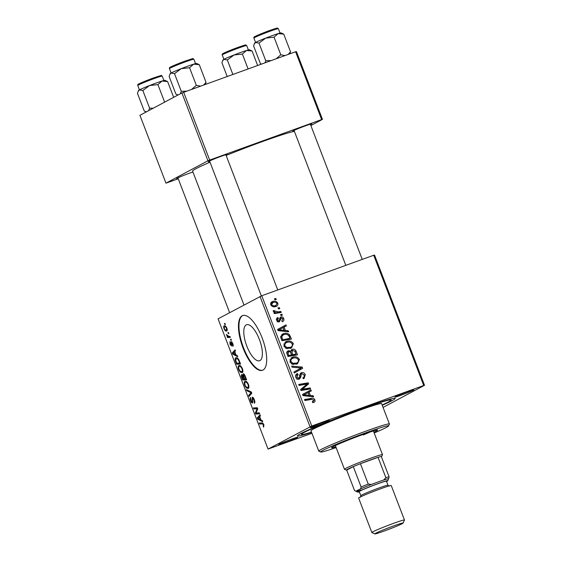 <?xml version="1.0" encoding="UTF-8"?>
<svg xmlns="http://www.w3.org/2000/svg" width="562" height="562" viewBox="0 0 562 562"><rect width="100%" height="100%" fill="white"/><g stroke="black" fill="none" stroke-linecap="round" stroke-linejoin="round"><path stroke-width="0.84" d="M259.363 339.392A19.15 7.046 -109.9 0 0 246.57 324.731A19.15 7.046 -109.9 0 0 246.809 346.087A19.15 7.046 -109.9 0 0 259.602 360.748A19.15 7.046 -109.9 0 0 259.363 339.392M262.117 337.839A29.105 10.713 -109.9 0 0 242.679 315.556A29.105 10.713 -109.9 0 0 243.044 348.011A29.105 10.713 -109.9 0 0 262.475 370.288A29.105 10.713 -109.9 0 0 262.117 337.839M242.939 315.472A29.105 10.713 -109.9 0 0 243.55 347.822A29.105 10.713 -109.9 0 0 262.728 370.189M323.22 422.252A10.186 0.499 -21 0 1 329.367 420.362A10.186 0.499 -21 0 1 316.539 425.806A10.186 0.499 -21 0 1 310.372 427.654A10.186 0.499 -21 0 1 323.22 422.252M407.696 391.693A10.186 0.499 -21 0 1 413.843 389.81A10.186 0.499 -21 0 1 401.015 395.255A10.186 0.499 -21 0 1 394.847 397.095A10.186 0.499 -21 0 1 407.696 391.693M291.552 439.133A10.186 0.499 -21 0 1 297.705 437.243A10.186 0.499 -21 0 1 284.878 442.687A10.186 0.499 -21 0 1 278.71 444.535A10.186 0.499 -21 0 1 291.552 439.133M178.077 178.351A10.186 0.499 -21 0 1 176.63 178.604A10.186 0.499 -21 0 1 189.471 173.201A10.186 0.499 -21 0 1 192.942 172M209.738 161.47A10.186 0.499 -21 0 1 208.291 161.723A10.186 0.499 -21 0 1 221.133 156.32A10.186 0.499 -21 0 1 227.287 154.431A10.186 0.499 -21 0 1 226.043 155.21M294.214 130.918A10.186 0.499 -21 0 1 292.767 131.171A10.186 0.499 -21 0 1 305.616 125.769A10.186 0.499 -21 0 1 311.762 123.879A10.186 0.499 -21 0 1 310.519 124.659M311.608 432.41A52.385 2.571 -21 0 1 297.396 435.824A52.385 2.571 -21 0 1 363.452 408.04A52.385 2.571 -21 0 1 395.086 398.325A52.385 2.571 -21 0 1 382.244 405.293M294.39 131.368A55.294 2.719 159 0 0 262.328 141.603A55.294 2.719 159 0 0 226.135 155.456M210.012 162.172A55.294 2.719 159 0 0 192.583 171.08L243.992 305.004M374.517 255.05L424.521 385.3L423.72 385.504L373.723 255.253L374.517 255.05M383.052 407.408L424.521 385.3M286.578 341.415C289.402 340.375 291.657 341.134 293.343 343.684L291.439 348.033L286.297 348.461L283.873 346.129L285.721 341.794L286.578 341.415L284.997 342.258M285.37 330.463L288.243 330.751L288.657 331.826L278.057 330.632L277.593 329.423L286.002 324.906L286.381 325.897L284.07 327.091L285.37 330.463L283.838 331.285M312.409 401.872L313.8 400.081L311.629 399.392L304.885 400.53L304.506 399.533L311.481 398.346C312.978 397.938 314.102 398.416 314.868 399.772C315.282 401.085 314.882 401.971 313.652 402.42L312.802 402.631L312.31 401.682L313.343 401.387L312.416 401.886M314.06 402.244L313.652 402.42M302.904 377.847L304.091 377.074L304.183 375.03L301.956 373.639L301.274 374.18L300.747 377.299L299.23 379.125C297.656 379.547 296.525 378.95 295.844 377.32C295.282 375.564 295.788 374.327 297.361 373.611L298.029 374.503L296.898 376.976L298.794 378.156L299.448 377.495L299.722 375.458L301.492 372.683C303.227 372.262 304.485 372.936 305.25 374.721L304.091 378.43L303.368 378.753L302.883 377.804L303.487 377.566L302.918 377.875M301.956 373.639L299.771 374.98M299.588 378.964L299.23 379.125M297.825 374.566L295.605 375.732M301.07 372.866L300.691 373.112M291.678 366.122L302.18 367.056L302.665 368.314L294.312 372.985L293.933 371.995L301.084 367.984L292.085 367.19L291.678 366.122M292.64 357.207C295.464 356.16 297.712 356.919 299.398 359.476L297.502 363.818L292.359 364.253L289.936 361.921L291.783 357.58L292.64 357.207L291.06 358.05M274.509 298.745L275.865 298.513L276.244 299.504L274.895 299.757L274.509 298.745M311.762 426.003L268.053 449.087L218.056 318.83L261.766 295.745L311.762 426.003L423.72 385.504M261.766 295.745L373.723 255.253M291.587 349.69L292.226 349.346C293.912 348.869 295.183 349.445 296.048 351.081L297.509 354.882L287.983 356.498L286.697 352.697L288.208 350.66L290.884 351.18L291.875 349.508M310.322 395.465L313.196 395.753L313.603 396.828L303.009 395.634L302.546 394.426L310.948 389.909L311.334 390.899L309.023 392.093L310.322 395.465L308.791 396.287M304.365 388.876L310.189 387.928L310.575 388.925L301.042 390.527L300.649 389.48L307.161 384.036L299.096 385.441L298.71 384.443L308.236 382.827L308.629 383.867L302.138 389.333L304.365 388.876L302.461 389.895L308.285 388.946L310.189 387.928M281.794 320.811L282.869 318.809L281.379 317.874L279.405 321.815C278.19 322.131 277.305 321.661 276.764 320.417C276.265 319.019 276.637 318.036 277.874 317.453L278.366 318.401L277.593 320.164L278.885 320.881L279.37 320.593L279.939 317.832L280.923 316.912C282.236 316.652 283.157 317.2 283.698 318.563C284.217 320.087 283.789 321.141 282.405 321.717L281.794 320.811L282.187 320.642L281.808 320.846M282.819 321.534L282.405 321.717M281.379 317.874L279.707 318.914M278.366 318.401L276.23 319.525M277.6 321.562L279.37 320.593M289.57 334.833L291.446 339.097L281.92 340.713L280.663 337.088L282.567 334.081L283.388 333.723C285.644 332.837 287.702 333.21 289.57 334.833L288.552 335.373M271.509 302.103L272.598 301.52C274.748 300.677 276.476 301.218 277.783 303.157C278.183 304.787 277.628 305.883 276.104 306.438C273.877 307.344 272.106 306.803 270.779 304.808C270.406 303.143 271.01 302.047 272.598 301.52L272.015 301.78M276.588 306.227L276.104 306.438M278.014 307.871L279.37 307.639L279.75 308.629L278.401 308.882L278.014 307.871M278.05 311.882L280.831 311.446L281.218 312.444L274.291 313.624L273.905 312.62L275.345 312.388L273.272 311.313L273.251 310.561L278.05 311.882L276.146 312.901L278.928 312.465L280.831 311.446M280.571 314.53L281.927 314.306L282.307 315.289L280.958 315.542L280.571 314.53M239.18 365.426L238.871 365.539C239.925 364.956 241.098 365.988 242.398 368.644C243.1 370.906 243.03 372.248 242.208 372.676L240.227 372.156L238.646 369.606C237.923 367.281 238 365.918 238.871 365.539L239.033 365.469M236.019 355.008L237.375 355.69L237.782 356.765L232.752 354.13L232.289 352.922L235.127 349.845L235.513 350.836L234.719 351.636L236.019 355.008M263.929 424.724L263.599 427.134L263.178 426.172L263.515 424.872L262.384 423.91L259.588 424.029L259.201 423.031L262.096 422.898L263.929 424.724L263.515 424.872M252.31 397.172L252.183 397.222C252.879 397.067 253.588 397.882 254.312 399.673C255.036 401.689 255.036 402.87 254.312 403.221L253.898 399.821L252.598 398.191L252.521 402.982C251.902 403.165 251.27 402.434 250.617 400.797C249.992 399.062 249.957 397.959 250.519 397.51L251.017 400.622L252.12 402.006L252.261 397.186M252.085 402.027L252.844 401.746L252.085 402.027M246.381 389.621L251.305 391.988L251.79 393.252L249.015 396.484L248.629 395.486L251.01 392.719L246.788 390.688L246.381 389.621M245.243 381.212L244.934 381.324C245.987 380.741 247.161 381.774 248.46 384.429C249.156 386.691 249.092 388.033 248.263 388.461L246.289 387.949L244.702 385.399C243.985 383.066 244.063 381.71 244.934 381.324L245.088 381.254M224.435 323.48L224.997 323.452L225.376 324.443L224.821 324.485L224.435 323.48M310.013 426.713L260.016 296.462M243.198 373.793L243.086 373.835C243.746 373.625 244.442 374.355 245.173 376.013L246.634 379.821L242.686 379.996L241.302 376.217L241.555 374.51L242.868 375.381L243.156 373.814M260.965 420.011L262.328 420.692L262.735 421.767L257.705 419.133L257.241 417.924L260.08 414.847L260.459 415.838L259.672 416.639L260.965 420.011M256.897 412.937L259.321 412.866L259.707 413.864L255.745 414.018L255.345 412.979L257.136 408.75L253.792 408.939L253.406 407.935L257.361 407.766L257.761 408.806L255.984 413.049L256.897 412.937M231.502 345.988L230.02 344.288L229.893 341.647L230.343 344.169L231.073 345.026L231.158 341.563L232.752 343.522C233.314 345.04 233.342 345.967 232.837 346.318L232.436 343.635L231.565 342.539L231.453 346.009M231.059 345.033L231.713 344.801L231.059 345.033M236.138 357.685L235.808 357.804C236.637 357.292 237.649 357.938 238.829 359.736L240.578 364.036L236.623 364.204L235.288 360.607C234.972 358.949 235.141 358.022 235.808 357.804L235.963 357.734M224.435 325.735L224.161 325.834C224.948 325.335 225.84 326.101 226.837 328.11C227.364 329.711 227.343 330.667 226.774 330.976C225.959 331.517 225.046 330.751 224.027 328.679C223.507 327.049 223.55 326.101 224.161 325.834L224.301 325.77M227.94 332.606L228.502 332.578L228.882 333.568L228.327 333.617L227.94 332.606M228.797 336.399L229.963 336.385L230.35 337.383L227.47 337.516L227.09 336.512L227.687 336.498L226.36 334.467L228.797 336.399M230.497 339.265L231.059 339.237L231.439 340.228L230.884 340.277L230.497 339.265M268.053 449.087L311.945 433.295M296.399 51.528L322.44 119.369L321.64 119.573L295.598 51.739L296.399 51.528M310.856 125.544L322.44 119.369M181.891 92.948L139.931 115.315L165.973 183.156L207.933 160.781L181.891 92.948L295.598 51.739M183.641 92.231L209.682 160.072L321.64 119.573M165.973 183.156L178.252 178.793M209.682 160.072L207.933 160.781M225.327 324.302L224.821 324.485M246.212 378.718L242.686 379.996M241.751 376.055L241.302 376.217M243.241 375.247L242.868 375.381M242.763 378.978L243.992 378.921L242.622 375.781L241.948 375.486L242.763 378.978M244.407 378.774L243.992 378.921M243.269 375.549L241.948 375.486M244.456 378.9L245.791 378.844L244.688 376.027L243.458 374.826L244.456 378.9M246.205 378.69L245.791 378.844M245.116 375.873L244.688 376.027M247.259 387.597L246.289 387.949M245.116 385.251L244.702 385.399M246.247 387.035L247.905 387.464C248.495 387.162 248.537 386.199 248.039 384.57C247.006 382.574 246.086 381.83 245.271 382.329C244.66 382.61 244.603 383.572 245.109 385.223L246.247 387.035M248.945 387.106L247.723 387.548L248.945 387.092M246.753 381.788L245.271 382.329M248.453 384.415L248.039 384.57M250.427 394.84L248.629 395.486M251.516 392.536L251.01 392.719M247.814 390.316L246.788 390.688M254.839 401.542L254.284 401.739M254.305 399.666L253.898 399.821M251.031 400.65L250.617 400.797M252.795 401.289L252.275 401.479M262.545 422.961L259.588 424.029M258.661 418.788L257.705 419.133M259.096 417.257L257.241 417.924M258.878 418.894L260.368 419.681L259.335 416.99L257.895 418.472L258.878 418.894M260.782 419.533L260.368 419.681M259.749 416.835L259.335 416.99M258.906 412.88L255.745 414.018M256.195 412.67L255.345 412.979M257.67 408.56L257.136 408.75M257.579 408.335L256.117 408.862M256.996 407.78L253.792 408.939M233.181 345.082L232.373 345.377M232.176 342.314L231.586 342.532L232.176 342.314M231.692 344.661L231.228 344.822M231.902 341.935L230.905 342.3M233.708 353.786L232.752 354.13M234.143 352.255L232.289 352.922M233.925 353.891L235.415 354.678L234.382 351.988L232.942 353.47L233.925 353.891M235.829 354.531L235.415 354.678M234.797 351.833L234.382 351.988M240.15 362.933L236.623 364.204M235.724 360.446L235.288 360.607M236.7 363.185L239.728 363.052L239.243 361.788C238.155 359.216 237.129 358.219 236.166 358.802L235.731 360.474L236.7 363.185M240.143 362.904L239.728 363.052M237.67 358.247L236.166 358.802M239.658 361.633L239.243 361.788M241.203 371.805L240.227 372.156M242.391 368.63L241.983 368.777C240.943 366.782 240.023 366.038 239.215 366.543C238.597 366.824 238.548 367.787 239.047 369.431L238.646 369.606M239.047 369.431L240.185 371.243L241.843 371.679C242.433 371.377 242.482 370.407 241.983 368.777M241.66 371.756L242.882 371.299L241.66 371.756M240.691 365.995L239.215 366.543M226.851 328.152L226.535 328.264C225.776 326.922 225.109 326.445 224.533 326.817L224.027 328.679M224.35 328.559C225.109 329.943 225.783 330.428 226.36 330.006L226.535 328.264M227.217 329.704L226.233 330.063L227.217 329.697M225.791 326.36L224.533 326.817M228.832 333.435L228.327 333.617M230.041 336.582L227.47 337.516M228.151 336.329L227.687 336.498M226.943 335.029L226.528 335.184M231.389 340.094L230.884 340.277M274.663 299.153L275.865 298.513M295.05 351.608L296.048 351.081M295.085 354.566L295.352 355.247M287.02 351.503L288.376 351.749L286.487 352.753M289.964 351.672L290.884 351.18M291.137 350.196L292.444 350.4M290.758 355.296L294.102 355.086L296.012 354.074L294.881 351.264L292.577 350.344L290.076 351.728L288.39 351.735M287.849 356.146L291.678 354.805L290.076 351.728M287.73 355.837L291.678 354.805M287.077 354.144L288.067 353.617L288.713 355.31M288.622 351.636L288.067 353.617M290.884 355.634L292.795 354.615L296.012 354.074M291.004 353.048L291.994 352.529L292.795 354.615M292.577 350.344L291.994 352.529M298.408 360.003L299.398 359.476M297.621 362.462L296.469 364.239M290.926 358.156L294.151 357.924M291.552 363.867L292.746 363.228L296.462 363.122C298.036 362.567 298.654 361.457 298.331 359.778C296.926 357.882 295.12 357.362 292.921 358.226L289.802 359.926M294.558 364.141L297.003 362.883L293.195 364.492M290.006 362.097L290.99 361.577L292.746 363.228M292.921 358.226C291.313 358.767 290.666 359.884 290.99 361.577M300.494 367.948L302.18 367.056M300.382 368.363L300.754 369.332L302.665 368.314M300.754 369.332L294.298 372.943M299.04 369.065L301.084 367.984M304.26 375.247L305.25 374.721M303.642 377.474L303.255 378.542M300.045 374.657L299.37 375.198M298.879 378.128L300.747 377.299M298.836 378.317L298.436 379.294M296.504 374.109L297.558 373.547M295.844 374.952L296.097 375.465M295.921 377.495L296.898 376.976M296.884 379.174L297.537 378.514M300.248 373.547L301.646 373.786M304.752 400.186L309.578 399.364L311.481 398.346M309.578 399.364L311.559 399.399M313.87 400.306L314.868 399.772M313.139 401.5L312.894 402.617M311.608 396.603L313.196 395.753M309.044 390.934L309.416 391.897M304.85 394.327L309.023 392.093M308.145 395.796L308.313 396.231M302.883 395.311L303.803 394.819L309.072 395.304L308.039 392.613L305.623 393.927M307.498 396.14L309.072 395.304M305.321 394.088L303.803 394.819M298.963 385.096L306.325 383.846L308.236 382.827M306.557 384.457L306.726 384.886L308.629 383.867M306.726 384.886L302.363 388.714L304.274 387.696M302.363 388.714L300.818 389.93M300.853 390.021L302.138 389.333M300.916 390.183L302.461 389.895M278.675 321.014L278.485 321.928M276.834 320.572L277.593 320.164M279.939 317.846L280.775 318.183M282.925 318.977L283.698 318.563M282.026 320.726L281.983 321.176M286.655 331.601L288.243 330.751M284.091 325.932L284.463 326.887M279.904 329.325L284.07 327.091M283.192 330.793L283.36 331.229M277.93 330.308L278.85 329.817L284.119 330.301L283.086 327.611L280.67 328.925M282.553 331.137L284.119 330.301M280.368 329.086L278.85 329.817M289.381 336.807L290.364 336.28M289.023 338.774L289.29 339.462M281.843 334.545L283.388 333.723M281.702 334.664L284.955 334.404M281.667 340.045L289.95 338.282L289.465 337.017C288.229 334.481 286.311 333.716 283.712 334.727L280.698 336.308M281.787 340.361L288.039 339.3L289.95 338.282M280.705 337.355L281.773 336.786L282.651 339.525M283.044 335.015L281.773 336.786M292.345 344.218L293.343 343.684M291.566 346.677L290.406 348.454M284.864 342.363L288.088 342.132M285.496 348.075L286.683 347.442L290.406 347.337C291.973 346.782 292.598 345.665 292.268 343.993C290.863 342.096 289.058 341.577 286.859 342.441L283.74 344.134M288.496 348.356L290.947 347.098L287.133 348.707M283.95 346.311L284.927 345.785L286.683 347.442M286.859 342.441C285.25 342.975 284.604 344.092 284.927 345.785M277.01 303.564L277.783 303.157M276.047 305.307L275.478 306.627M271.214 302.377L273.652 302.321M273.041 306.697L276.097 305.278L276.968 303.438C275.879 302.187 274.544 301.878 272.97 302.511L270.582 303.74M270.842 304.962L271.601 304.555C272.689 305.861 274.024 306.171 275.626 305.489L273.715 306.501M272.97 302.511L271.601 304.555M278.169 308.285L279.37 307.639M278.928 312.465L279.061 312.816M274.08 313.062L275.345 312.388M273.244 311.207L274.411 310.582M273.483 311.643L274.397 311.158M274.13 313.034L276.146 312.901M280.726 314.945L281.927 314.306M359.16 410.33L363.747 408.391L359.16 410.33M373.885 432.241A24.735 1.215 159 0 0 377.713 430.035A24.735 1.215 159 0 0 362.729 434.581A24.735 1.215 159 0 0 331.524 447.766A24.735 1.215 159 0 0 335.851 446.846M374.166 432.986A36.375 1.784 159 0 0 388.574 425.961A36.375 1.784 159 0 0 366.543 432.543A36.375 1.784 159 0 0 320.733 452.003A36.375 1.784 159 0 0 336.132 447.584M320.733 452.003L318.858 451.174A37.83 1.862 -21 0 1 318.78 451.103A37.83 1.862 -21 0 1 366.494 430.935A37.83 1.862 -21 0 1 389.417 423.987A37.83 1.862 -21 0 1 389.41 424.085L388.574 425.961M389.417 423.987L381.605 403.635A37.83 1.862 159 0 0 358.682 410.583A37.83 1.862 159 0 0 310.969 430.752L318.78 451.103M382.125 404.991A48.016 2.36 159 0 0 391.117 399.982A48.016 2.36 159 0 0 362.019 408.806A48.016 2.36 159 0 0 301.457 434.398A48.016 2.36 159 0 0 311.488 432.108M370.021 432.038A20.372 0.998 -21 0 1 363.249 434.981M146.457 111.838L144.244 111.002L137.479 93.383L138.083 91.501L139.376 89.913L142.839 90.524L149.59 85.529L157.908 84.616L161.975 81.047L167.609 81.567L164.954 80.331A14.162 0.695 159 0 0 161.975 81.047A14.162 0.695 159 0 0 149.59 85.529A14.162 0.695 159 0 0 139.376 89.913A14.162 0.695 -21 0 0 138.54 90.468L138.083 91.501M173.665 97.331L167.609 81.567M164.631 102.144L157.908 84.616M153.215 108.234L149.604 108.15L142.839 90.524M149.604 108.15L148.677 110.651M200.493 86.134L196.335 85.361L191.698 89.316M178.119 94.957L175.906 94.128L169.141 76.502L169.745 74.62L171.038 73.032L174.501 73.643L181.252 68.648L189.57 67.735L193.637 64.166L199.271 64.686L196.616 63.45A14.162 0.695 159 0 0 193.637 64.166A14.162 0.695 159 0 0 181.252 68.648A14.162 0.695 159 0 0 171.038 73.032A14.162 0.695 -21 0 0 170.202 73.587L169.745 74.62M205.355 84.377L206.036 82.312L199.271 64.686M206.036 82.312L203.704 84.974M196.335 85.361L189.57 67.735M186.577 91.17L181.266 91.269L174.501 73.643M181.266 91.269L180.339 93.77M246.451 50.496A14.162 0.695 159 0 0 240.88 52.399A14.162 0.695 159 0 0 234.066 54.971L242.384 54.064L246.451 50.496L252.085 51.009L249.437 49.772A14.162 0.695 -21 0 0 246.451 50.496M257.635 65.466L252.085 51.009M248.088 68.922L242.384 54.064M227.315 59.972L234.066 54.971A14.162 0.695 159 0 0 223.852 59.354L227.315 59.972L232.865 74.423M227.196 76.474L221.962 62.825L222.559 60.942L223.852 59.354A14.162 0.695 159 0 0 223.016 59.916L222.559 60.942M278.113 33.615A14.162 0.695 159 0 0 272.542 35.525A14.162 0.695 159 0 0 265.728 38.097L274.045 37.183L278.113 33.615L283.747 34.134L281.098 32.898A14.162 0.695 -21 0 0 278.113 33.615M289.83 53.826L290.512 51.753L288.18 54.423M290.512 51.753L283.747 34.134M284.969 55.582L280.81 54.802L274.045 37.183M280.81 54.802L276.174 58.764M258.984 43.091L265.728 38.097A14.162 0.695 159 0 0 255.513 42.473L258.984 43.091L265.742 60.71L265.06 62.782M271.053 60.612L265.742 60.71M261.239 64.012L260.389 63.569L253.624 45.951L254.221 44.061L255.513 42.473A14.162 0.695 159 0 0 254.684 43.035L254.221 44.061M381.415 456.822A18.918 0.927 159 0 0 381.647 456.597A18.918 0.927 159 0 0 381.296 456.499A18.918 0.927 159 0 0 378.057 457.342A18.918 0.927 159 0 0 360.425 463.713A18.918 0.927 159 0 0 353.301 466.622A18.918 0.927 159 0 0 347.457 469.305A18.918 0.927 159 0 0 346.375 470.134A18.918 0.927 159 0 0 346.698 470.148L354.51 490.5L356.048 491.314A17.464 0.857 159 0 0 356.062 491.321A17.464 0.857 159 0 0 360.98 490.036M346.375 470.134L344.499 469.305A20.372 0.998 -21 0 1 344.457 469.27A20.372 0.998 -21 0 1 345.665 468.406A20.372 0.998 -21 0 1 366.691 459.681A20.372 0.998 -21 0 1 382.49 454.665A20.372 0.998 -21 0 1 382.483 454.721L381.647 456.597M381.296 456.499L389.108 476.85L388.609 478.754A17.464 0.857 159 0 0 383.677 480.032L385.869 477.693L378.057 457.342L360.425 463.713L368.236 484.065L371.468 484.444A17.464 0.857 159 0 0 360.621 488.877L361.113 486.973L353.301 466.622L346.698 470.148M357.938 492.157L356.048 491.314A17.464 0.857 -21 0 1 378.05 481.978A17.464 0.857 -21 0 1 388.623 478.824L387.787 480.693A16.003 0.787 159 0 0 378.093 483.594A16.003 0.787 159 0 0 357.938 492.157A16.003 0.787 159 0 0 359.385 491.912M361.113 486.973A18.918 0.927 -21 0 1 368.236 484.065M385.869 477.693A18.918 0.927 -21 0 1 389.108 476.85M393.955 525.807A15.132 0.745 159 0 0 374.896 533.9A15.132 0.745 159 0 0 384.036 531.09A15.132 0.745 159 0 0 403.116 523.067A15.132 0.745 159 0 0 393.955 525.807M374.896 533.9L371.896 532.565A17.464 0.857 -21 0 1 371.861 532.537A17.464 0.857 -21 0 1 393.885 523.229A17.464 0.857 -21 0 1 404.464 520.019A17.464 0.857 -21 0 1 404.457 520.068L403.116 523.067M360.825 495.677L359.266 491.602A14.549 0.717 -21 0 1 377.615 483.847A14.549 0.717 -21 0 1 386.431 481.177L387.998 485.245A14.549 0.717 -21 0 0 379.181 487.914A14.549 0.717 -21 0 0 360.825 495.677L360.509 497.152M371.861 532.537L358.633 498.072A17.464 0.857 -21 0 1 380.657 488.764A17.464 0.857 -21 0 1 391.236 485.561L404.464 520.019M386.551 481.479A16.003 0.787 159 0 0 387.787 480.693M242.159 377.418L241.751 377.566M243.789 377.165L243.374 377.313M245.496 376.842L245.081 376.99M251.692 393L250.266 393.512M251.095 391.89L250.027 392.276M252.478 399.406L251.973 399.589M263.318 423.572L262.384 423.91M257.038 410.682L256.103 411.019M257.579 409.284L256.672 409.607M231.537 343.754L231.137 343.895M236.124 361.689L235.71 361.837M299.609 376.589L300.937 375.88M304.351 395.788L305.925 394.946M279.581 320.017L280.642 319.448M279.398 330.786L280.972 329.943M281.119 338.612L282.103 338.085M154.283 78.532A13.095 0.646 159 0 0 137.767 85.508C137.521 84.764 137.964 84.195 139.081 83.815L153.7 77.858C165.045 74.261 159.959 75.47 162.214 76.123A13.095 0.646 159 0 0 154.283 78.532M140.619 83.864A12.223 0.597 -21 0 1 140.507 83.134A12.223 0.597 -21 0 1 153.686 77.865M185.945 61.651A13.095 0.646 159 0 0 169.429 68.634C169.183 67.883 169.626 67.321 170.743 66.934L185.362 60.984C196.707 57.387 191.621 58.596 193.876 59.249A13.095 0.646 159 0 0 185.945 61.651M172.281 66.983A12.223 0.597 -21 0 1 172.169 66.253A12.223 0.597 -21 0 1 185.348 60.991M222.243 54.957C222.004 54.212 222.44 53.643 223.557 53.257L238.176 47.306C247.821 43.948 244.983 45.269 245.875 44.981L246.697 45.571A13.095 0.646 159 0 0 238.759 47.974A13.095 0.646 159 0 0 222.243 54.957L223.915 59.319M225.095 53.306A12.223 0.597 -21 0 1 224.983 52.575A12.223 0.597 -21 0 1 238.162 47.313M256.757 36.432A12.223 0.597 -21 0 1 256.651 35.694A12.223 0.597 -21 0 1 269.823 30.432C279.483 27.074 276.644 28.388 277.537 28.1L278.359 28.69A13.095 0.646 159 0 0 270.42 31.1A13.095 0.646 159 0 0 253.905 38.076L255.577 42.445M301.745 373.737L299.834 374.756M281.246 317.93L279.335 318.949M279.089 320.79L277.185 321.808M301.457 434.398L301.091 433.442M391.117 399.982L390.745 399.027M137.767 85.508L139.439 89.878M162.214 76.123L163.893 80.492M146.246 111.95L145.101 111.445M229.633 312.662L177.894 177.866M209.556 160.985L261.351 295.921M225.854 154.733L277.769 289.964M169.429 68.634L171.101 72.997M193.876 59.249L195.555 63.611M177.908 95.069L176.763 94.564M246.697 45.571L248.369 49.934M362.244 259.405L310.336 124.174M345.82 265.348L294.031 130.433M278.359 28.69L280.031 33.06M253.905 38.076C253.666 37.331 254.101 36.762 255.218 36.382L269.837 30.425M382.49 454.665L373.393 430.956M344.457 469.27L335.352 445.561M389.22 486.13L387.998 485.245"/></g></svg>
